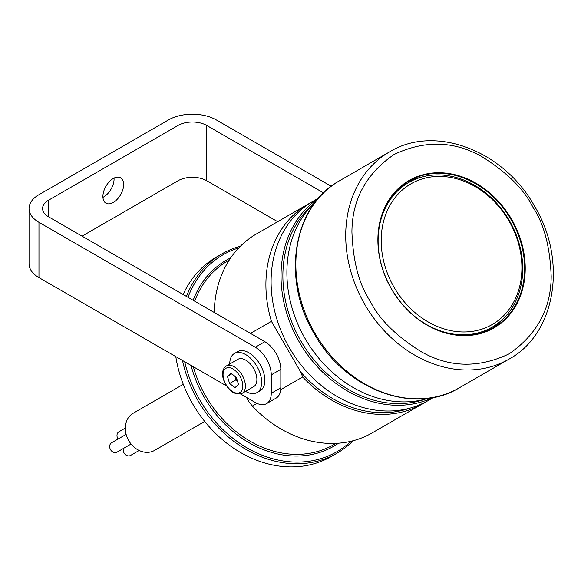 <?xml version="1.0" encoding="UTF-8"?>
<svg xmlns="http://www.w3.org/2000/svg" width="581" height="581" viewBox="0 0 581 581"><rect width="100%" height="100%" fill="white"/><g stroke="black" fill="none" stroke-linecap="round" stroke-linejoin="round"><path stroke-width="0.87" d="M113.28 178.505A14.67 8.468 -60 0 1 120.616 177.779A14.67 8.468 -60 0 1 122.867 189.529A14.67 8.468 -60 0 1 113.28 202.457A14.67 8.468 -60 0 1 105.945 203.183A14.67 8.468 -60 0 1 103.701 191.432A14.67 8.468 -60 0 1 113.28 178.505M114.05 178.091A14.67 8.468 -60 0 1 103.709 196.93A14.67 8.468 -60 0 1 102.939 197.344M226.445 385.849L38.963 277.609L38.963 222.334L255.299 347.235A22.565 13.029 60 0 1 271.254 374.868L271.254 393.293A22.565 13.029 60 0 1 266.577 403.621L276.149 398.094A22.565 13.029 -120 0 0 280.826 387.767L280.826 369.342A22.565 13.029 -120 0 0 264.871 341.701L48.535 216.807A20.306 11.729 180 0 1 42.587 208.514A20.306 11.729 180 0 1 48.535 200.22L178.026 125.467A20.306 11.729 180 0 1 206.749 125.467L323.523 192.885M277.674 221.688L206.749 180.742A20.306 11.729 0 0 0 178.026 180.742L82.044 236.155M331.228 186.276L216.321 119.933A33.851 19.543 180 0 0 168.454 119.933L38.963 194.693A33.851 19.543 180 0 0 29.05 208.514A33.851 19.543 180 0 0 38.963 222.334M266.577 403.621A22.565 13.029 60 0 1 255.299 402.51L240.549 393.991M29.05 208.514L29.05 263.789A33.851 19.543 0 0 0 38.963 277.609M353.154 440.747A115.089 93.969 -120 0 1 336.915 453.267L331.497 456.397A115.089 93.969 -120 0 1 192.58 403.708A115.089 93.969 -120 0 1 175.789 356.603M336.915 453.267A115.089 93.969 -120 0 1 197.99 400.585A115.089 93.969 -120 0 1 182.499 360.481M350.939 441.299A113.731 92.866 -120 0 1 199.624 399.641A113.731 92.866 -120 0 1 184.7 361.752M336.014 443.368L333.755 444.668A106.062 86.598 -120 0 1 205.732 396.119A106.062 86.598 -120 0 1 193.32 366.727M338.549 443.209A107.412 87.702 -120 0 1 204.098 397.063A107.412 87.702 -120 0 1 191.011 365.391M433.738 397.368L428.306 400.498A115.089 93.969 -120 0 1 289.389 347.816A115.089 93.969 -120 0 1 313.217 201.164L318.649 198.027M433.077 397.491A115.089 93.969 -120 0 1 299.317 342.086A115.089 93.969 -120 0 1 318.214 198.542M425.241 399.162A113.731 92.866 -120 0 1 300.951 341.141A113.731 92.866 -120 0 1 312.847 204.497M428.466 398.225A115.089 93.969 -120 0 1 305.185 338.694A115.089 93.969 -120 0 1 315.265 202.166M250.505 333.414L271.429 321.337L300.697 372.022A113.731 92.866 60 0 0 409.438 408.276M300.697 372.022L302.665 376.996L280.739 389.662M425.336 402.132A115.089 93.969 -120 0 1 422.438 403.889A115.089 93.969 -120 0 1 302.665 376.996M256.984 403.374L252.343 406.054L249.024 401.863L246.446 397.397M422.438 403.889L372.116 432.939A115.089 93.969 -120 0 1 252.343 406.054M271.429 321.337A115.089 93.969 -120 0 1 308.032 204.163A115.089 93.969 -120 0 1 310.653 202.718M214.244 312.476A115.089 93.969 -120 0 1 256.352 233.998L308.032 204.163M194.708 301.198A106.062 86.598 -120 0 1 227.694 260.971L229.277 260.056M193.168 300.304A107.412 87.702 -120 0 1 230.744 257.841M188.004 297.327A113.731 92.866 -120 0 1 238.769 247.905M186.465 296.433A115.089 93.969 -120 0 1 221.826 253.933A115.089 93.969 -120 0 1 240.403 246.235M183.153 294.523A115.089 93.969 -120 0 1 216.415 257.056L221.826 253.933M511.164 219.771A84.623 69.095 60 0 0 409.017 181.032L409.017 181.032A84.623 69.095 60 0 0 391.485 288.866A84.623 69.095 60 0 0 493.639 327.604L493.639 327.604A84.623 69.095 60 0 0 511.164 219.771M409.017 180.517A85.073 69.466 -120 0 1 511.708 219.458A85.073 69.466 -120 0 1 494.09 327.866A85.073 69.466 -120 0 1 391.398 288.924A85.073 69.466 -120 0 1 409.017 180.517M420.782 177.336A84.623 69.095 60 0 0 406.787 182.39M491.352 328.853A84.623 69.095 60 0 0 502.725 319.267M378.681 250.869A83.497 68.173 -120 0 1 408.675 182.536A83.497 68.173 -120 0 1 417.274 178.505A83.497 68.173 -120 0 1 514.686 231.122A83.497 68.173 -120 0 1 492.172 327.147L486.529 330.407A83.497 68.173 -120 0 1 482.462 332.535M492.172 327.147A83.497 68.173 -120 0 1 483.574 331.177A83.497 68.173 -120 0 1 417.993 318.962M514.076 231.107A81.238 66.328 -120 0 1 483.806 328.468A81.238 66.328 -120 0 1 389.023 277.275A81.238 66.328 -120 0 1 419.293 179.914A81.238 66.328 -120 0 1 514.076 231.107M399.154 188.251A83.497 68.173 -120 0 1 403.032 185.789L408.675 182.536M139.142 450.478L130.58 455.424A5.418 4.423 -120 0 1 130.028 455.686A5.418 4.423 -120 0 1 124.908 454.117A5.418 4.423 -120 0 1 123.361 448.481M131.074 444.029L117.057 452.12A5.418 4.423 -120 0 1 116.498 452.381A5.418 4.423 -120 0 1 110.339 449.309A5.418 4.423 -120 0 1 111.639 442.744L126.121 434.377M204.723 421.457L154.582 450.406A21.439 17.503 -120 0 1 152.375 451.437A21.439 17.503 -120 0 1 127.994 439.28A21.439 17.503 -120 0 1 133.143 413.273L183.284 384.324M118.074 439.025A5.418 4.423 -120 0 1 118.96 431.748L125.3 428.088M229.764 363.996A22.565 13.029 60 0 1 234.441 353.48L237.629 351.643A22.565 13.029 60 0 1 263.658 372.661A22.565 13.029 60 0 1 260.194 390.73L257.005 392.567A22.565 13.029 60 0 1 245.56 391.362M234.441 353.48A22.565 13.029 60 0 1 260.47 374.505A22.565 13.029 60 0 1 257.005 392.567M237.346 380.628A6.812 3.936 -120 0 1 234.884 376.263L234.855 376.168A6.812 3.936 -120 0 0 234.884 376.263L235.951 379.851L229.568 383.533L235.08 387.563L238.471 384.426L236.351 377.258L230.831 373.234L227.44 376.365L229.568 383.533M242.132 393.337L253.621 386.706A15.796 9.122 -120 0 0 256.047 374.062A15.796 9.122 -120 0 0 237.825 359.349L226.336 365.979A15.796 9.122 60 0 1 244.557 380.693A15.796 9.122 60 0 1 242.132 393.337C234.237 395.407 227.977 390.715 223.358 379.255C221.644 372.987 222.639 368.557 226.336 365.979M237.44 380.933L235.951 379.851M231.732 373.888L227.44 376.365M206.749 125.467L206.749 180.742M178.026 180.742L178.026 125.467M48.535 200.22L48.535 216.807M255.299 347.235L264.871 341.701M280.826 369.342L271.254 374.868M280.826 387.767L271.254 393.293M339.624 180.713A119.599 97.652 60 0 0 314.851 333.109A119.599 97.652 60 0 0 459.222 387.861C414.035 415.735 344.744 389.27 314.139 333.53C281.168 279.149 292.889 205.906 339.624 180.713L389.495 151.917A119.599 97.652 -120 0 0 364.723 304.321A119.599 97.652 -120 0 0 509.094 359.073L459.222 387.861M370.17 301.176C359.087 284.479 353.001 261.414 351.919 231.979C352.086 199.632 366.117 173.813 394.005 154.524C424.66 140.014 454.03 140.776 482.128 156.805C507.082 172.455 524.011 189.253 532.93 207.206C544.019 223.903 550.098 246.969 551.18 276.403C551.013 308.751 536.982 334.569 509.094 353.858C478.446 368.369 449.069 367.606 420.971 351.578C396.024 335.927 379.088 319.122 370.17 301.176M223.816 379.48A13.988 8.076 -120 0 0 236.736 393.134A13.988 8.076 -120 0 0 242.103 381.31A13.988 8.076 -120 0 0 229.175 367.657A13.988 8.076 -120 0 0 223.816 379.48M509.094 359.073C555.835 333.864 567.543 260.622 534.578 206.255C503.981 150.523 434.69 124.043 389.495 151.917"/></g></svg>
